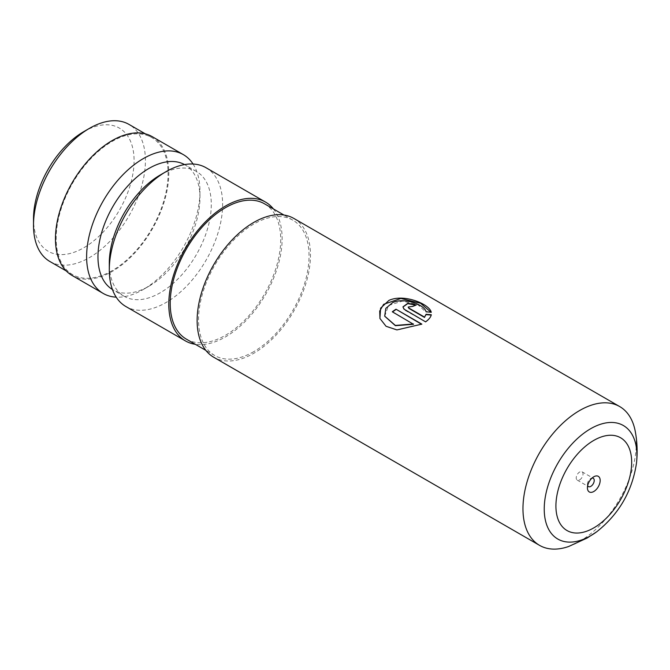 <?xml version="1.0" encoding="UTF-8"?>
<svg xmlns="http://www.w3.org/2000/svg" width="670" height="670" viewBox="0 0 670 670"><rect width="100%" height="100%" fill="white"/><g stroke="black" fill="none" stroke-linecap="round" stroke-linejoin="round"><path stroke-width="0.5" stroke-dasharray="3.35 2.51" d="M592.071 478.053A4.807 2.772 120 0 0 590.823 478.497L593.796 476.78L590.823 478.497A4.807 2.772 120 0 0 587.423 484.385A4.807 2.772 120 0 0 587.657 485.691M579.634 479.887A4.807 2.772 120 0 0 582.774 475.65A4.807 2.772 120 0 0 582.037 471.797A4.807 2.772 120 0 0 579.634 472.04A4.807 2.772 120 0 0 576.485 476.278A4.807 2.772 120 0 0 577.222 480.13A4.807 2.772 120 0 0 579.634 479.887M568.679 546.486A80.14 46.272 120 0 0 579.634 541.394A80.14 46.272 120 0 0 635.227 431.212M293.862 218.437A80.14 46.272 -60 0 1 306.148 282.656A80.14 46.272 -60 0 1 253.796 353.274A80.14 46.272 -60 0 1 213.722 357.244M253.796 351.641A78.139 45.116 -60 0 1 214.727 355.51A78.139 45.116 -60 0 1 202.75 292.899A78.139 45.116 -60 0 1 253.796 224.048A78.139 45.116 -60 0 1 292.865 220.179A78.139 45.116 -60 0 1 304.842 282.79A78.139 45.116 -60 0 1 253.796 351.641M264.524 203.814A78.139 45.116 -60 0 1 276.509 266.425A78.139 45.116 -60 0 1 225.463 335.285A78.139 45.116 -60 0 1 186.394 339.154M273.435 208.956A80.14 46.272 -60 0 1 275.06 274.491A80.14 46.272 -60 0 1 225.463 336.918A80.14 46.272 -60 0 1 195.297 344.296M206.025 167.726A80.14 46.272 -60 0 1 218.311 231.946A80.14 46.272 -60 0 1 165.959 302.564A80.14 46.272 -60 0 1 125.893 306.533M160.289 174.97A72.126 41.641 -60 0 1 196.352 171.403A72.126 41.641 -60 0 1 207.415 229.19A72.126 41.641 -60 0 1 160.289 292.748A72.126 41.641 -60 0 1 124.226 296.324A72.126 41.641 -60 0 1 109.294 263.31M184.543 164.586A72.126 41.641 -60 0 1 185.02 164.853A72.126 41.641 -60 0 1 199.962 197.876A72.126 41.641 -60 0 1 148.958 286.207A72.126 41.641 -60 0 1 112.895 289.783A72.126 41.641 -60 0 1 112.426 289.499M193.061 164.024A80.14 46.272 -60 0 1 199.962 191.327A80.14 46.272 -60 0 1 143.296 289.482L148.958 286.207L143.296 289.482A80.14 46.272 -60 0 1 116.195 297.162M152.199 136.647A80.14 46.272 -60 0 1 164.477 200.866A80.14 46.272 -60 0 1 112.124 271.484A80.14 46.272 -60 0 1 72.059 275.454M112.124 270.672A79.135 45.694 -60 0 1 72.561 274.591A79.135 45.694 -60 0 1 60.426 211.176A79.135 45.694 -60 0 1 112.124 141.437A79.135 45.694 -60 0 1 151.696 137.517A79.135 45.694 -60 0 1 163.823 200.933A79.135 45.694 -60 0 1 112.124 270.672M49.89 261.501A79.135 45.694 120 0 0 89.462 257.582A79.135 45.694 120 0 0 141.161 187.843A79.135 45.694 120 0 0 129.025 124.427M83.792 131.621A71.121 41.063 -60 0 1 134.084 160.658A71.121 41.063 -60 0 1 83.792 247.766A71.121 41.063 -60 0 1 33.5 218.73M408.206 307.195L412.653 306.374M412.62 306.718A79.738 46.037 -60 0 1 416.263 305.294L416.313 304.942M402.955 307.028L405.258 310.118M405.258 310.445L425.559 321.834M425.559 322.161C428.85 319.841 430.751 317.479 431.254 315.093L431.304 314.749M384.731 316.248L388.483 305.495L402.335 301.098L417.854 304.683L425.978 312.061L431.061 312.304M379.949 318.552L386.121 326.508L397 330.159L421.857 324.138M392.344 312.069L413.507 324.288M636.5 462.995A65.543 37.838 -60 0 1 596.836 531.695M582.037 471.797L593.226 478.263M214.727 355.51L205.824 350.368M124.226 296.324L112.895 289.783M199.962 197.876L199.962 191.327M196.352 171.403L185.02 164.853M292.865 220.179L283.954 215.036M72.561 274.591L66.238 270.94M151.696 137.517L145.382 133.874M577.222 480.13L588.419 486.588M587.423 484.385L587.423 487.827"/><path stroke-width="1" d="M593.796 476.78L593.796 476.78A9.02 5.209 120 0 0 587.423 487.827A9.02 5.209 120 0 0 593.796 491.504A9.02 5.209 120 0 0 600.169 480.465A9.02 5.209 120 0 0 593.796 476.78M587.657 485.691A4.807 2.772 120 0 0 588.419 486.588A4.807 2.772 120 0 0 590.823 486.353A4.807 2.772 120 0 0 593.963 482.115A4.807 2.772 120 0 0 593.226 478.263A4.807 2.772 120 0 0 592.071 478.053M636.5 462.995C637.647 452.351 637.229 441.756 635.227 431.212A80.14 46.272 120 0 0 619.7 406.564A80.14 46.272 120 0 0 579.634 410.526A80.14 46.272 120 0 0 527.273 481.152A80.14 46.272 120 0 0 539.559 545.363A80.14 46.272 120 0 0 568.679 546.486L587.129 538.035L596.836 531.695A65.543 37.838 -60 0 1 590.58 535.799A65.543 37.838 -60 0 1 544.233 509.041A65.543 37.838 -60 0 1 590.58 428.767A65.543 37.838 -60 0 1 636.5 462.995C632.296 491.102 619.072 514.007 596.836 531.695M425.559 321.834L425.76 321.692C428.951 319.406 430.793 317.086 431.304 314.749L426.053 314.28L424.571 317.111L408.968 308.099L408.197 307.028L412.653 306.374A80.14 46.272 -60 0 1 416.313 304.942L407.829 303.284L402.955 306.868L403.918 309.079L425.559 321.834M413.474 323.987L395.342 325.427L384.697 316.123L385.828 308.351L392.654 302.58C404.613 297.195 424.638 304.808 426.028 311.717L431.254 312.329C429.847 304.255 403.951 293.343 388.91 300.42L380.61 308.158L379.907 318.434L386.054 326.282L396.942 329.908L421.857 324.138L395.995 309.205A80.14 46.272 -60 0 0 392.302 311.768L413.507 324.288L395.401 325.687L384.731 316.248M539.559 545.363L213.722 357.244A80.14 46.272 -60 0 1 201.444 293.033A80.14 46.272 -60 0 1 253.796 222.406A80.14 46.272 -60 0 1 293.862 218.437L619.7 406.564M205.824 350.368L186.394 339.154A78.139 45.116 -60 0 1 174.418 276.543A78.139 45.116 -60 0 1 225.463 207.683A78.139 45.116 -60 0 1 264.524 203.814L283.954 215.036M195.297 344.296A80.14 46.272 -60 0 1 185.389 340.888A80.14 46.272 -60 0 1 173.103 276.668A80.14 46.272 -60 0 1 225.463 206.05A80.14 46.272 -60 0 1 265.529 202.08A80.14 46.272 -60 0 1 273.435 208.956M185.389 340.888L125.893 306.533A80.14 46.272 -60 0 1 109.294 269.851A80.14 46.272 -60 0 1 165.959 171.696L165.959 171.696A80.14 46.272 -60 0 1 206.025 167.726L265.529 202.08M109.294 269.851L109.294 263.31A72.126 41.641 -60 0 1 160.289 174.97L165.959 171.696L160.289 174.97M112.426 289.499A72.126 41.641 -60 0 1 101.974 231.552A72.126 41.641 -60 0 1 148.958 168.43A72.126 41.641 -60 0 1 184.543 164.586M116.195 297.162A80.14 46.272 -60 0 1 103.222 293.452A80.14 46.272 -60 0 1 90.936 229.232A80.14 46.272 -60 0 1 143.296 158.614A80.14 46.272 -60 0 1 183.362 154.644A80.14 46.272 -60 0 1 193.061 164.024M103.222 293.452L72.059 275.454A80.14 46.272 -60 0 1 59.772 211.234A80.14 46.272 -60 0 1 112.124 140.616A80.14 46.272 -60 0 1 152.199 136.647L183.362 154.644M33.5 225.271L33.5 218.73A71.121 41.063 -60 0 1 83.792 131.621L89.462 128.347A79.135 45.694 120 0 0 33.5 225.271A79.135 45.694 120 0 0 49.89 261.501L66.238 270.94M83.792 131.621L89.462 128.347A79.135 45.694 120 0 1 129.025 124.427L145.382 133.874M431.254 315.093L426.019 314.624L424.571 317.111M424.554 317.446L408.951 308.434L408.206 307.195M415.852 305.101L407.745 303.636L402.955 307.028M431.061 312.304L420.618 303.276L400.869 298.46L383.659 304.314L379.706 311.056L379.949 318.552M421.581 324.28L395.995 309.205M392.553 311.91A79.738 46.037 -60 0 1 396.012 309.515M593.796 440.408A53.567 30.929 120 0 0 555.916 506.009A53.567 30.929 120 0 0 593.796 527.885A53.567 30.929 120 0 0 631.676 462.275A53.567 30.929 120 0 0 593.796 440.408"/></g></svg>
